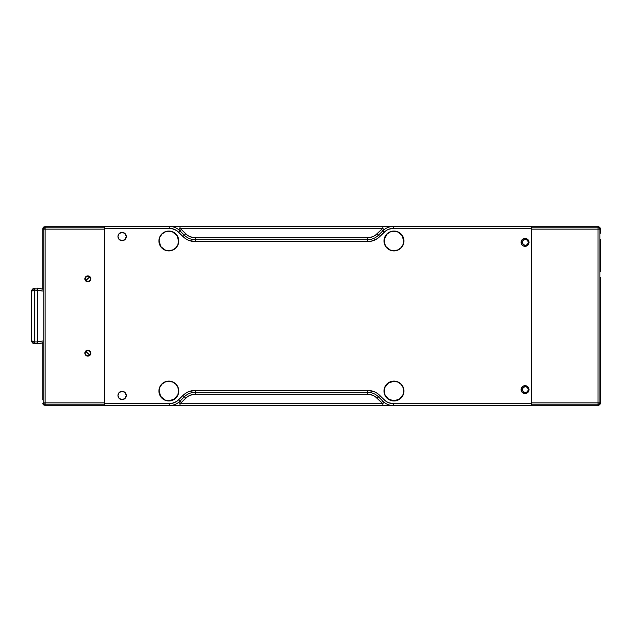 <?xml version="1.0" encoding="UTF-8"?>
<svg xmlns="http://www.w3.org/2000/svg" width="632" height="632" viewBox="0 0 632 632"><rect width="100%" height="100%" fill="white"/><g stroke="black" fill="none" stroke-linecap="round" stroke-linejoin="round"><path stroke-width="0.95" d="M178.793 391.034A9.938 9.938 0 0 1 168.855 400.972A9.938 9.938 0 0 1 158.916 391.034L159.675 394.834L161.832 398.057L165.055 400.214L168.855 400.972L172.655 400.214L175.878 398.057L178.034 394.834L178.793 391.034L178.034 387.234L175.878 384.011L172.655 381.854L168.855 381.096L165.055 381.854L161.832 384.011L159.675 387.234L158.916 391.034A9.938 9.938 0 0 1 168.855 381.096A9.938 9.938 0 0 1 178.793 391.034M403.895 391.034A9.938 9.938 0 0 1 393.957 400.972A9.938 9.938 0 0 1 384.027 391.034A9.938 9.938 0 0 1 393.957 381.096A9.938 9.938 0 0 1 403.895 391.034L403.137 387.234L400.988 384.011L397.765 381.854L393.957 381.096L390.157 381.854L386.934 384.011L384.777 387.234L384.027 391.034L384.777 394.834L386.934 398.057L390.157 400.214L393.957 400.972L397.765 400.214L400.988 398.057L403.137 394.834L403.895 391.034M403.895 240.966A9.938 9.938 0 0 1 393.957 250.904A9.938 9.938 0 0 1 384.027 240.966A9.938 9.938 0 0 1 393.957 231.028A9.938 9.938 0 0 1 403.895 240.966L403.137 237.166L400.988 233.943L397.765 231.786L393.957 231.028L390.157 231.786L386.934 233.943L384.777 237.166L384.027 240.966L384.777 244.766L386.934 247.989L390.157 250.146L393.957 250.904L397.765 250.146L400.988 247.989L403.137 244.766L403.895 240.966M178.793 240.966A9.938 9.938 0 0 1 168.855 250.904A9.938 9.938 0 0 1 158.916 240.966A9.938 9.938 0 0 1 168.855 231.028A9.938 9.938 0 0 1 178.793 240.966L178.034 237.166L175.878 233.943L172.655 231.786L168.855 231.028L165.055 231.786L161.832 233.943L159.675 237.166L158.916 240.966L159.675 244.766L161.832 247.989L165.055 250.146L168.855 250.904L172.655 250.146L175.878 247.989L178.034 244.766L178.793 240.966M521.392 240.863L521.392 243.905L522.253 245.192L523.541 246.053L526.582 246.053L527.87 245.192L529.039 242.388L527.87 239.575L525.066 238.414A3.974 3.974 0 0 0 521.092 242.388A3.974 3.974 0 0 0 525.066 246.354A3.974 3.974 0 0 1 521.092 242.388A3.974 3.974 0 0 1 525.066 238.414A3.974 3.974 0 0 1 529.039 242.388A3.974 3.974 0 0 1 525.066 246.354A3.974 3.974 0 0 0 529.039 242.388A3.974 3.974 0 0 0 525.066 238.414L523.541 238.714L521.503 240.626M521.392 388.095L521.392 391.137L522.253 392.425L525.066 393.586A3.974 3.974 0 0 1 521.092 389.612A3.974 3.974 0 0 1 525.066 385.646A3.974 3.974 0 0 0 521.092 389.612A3.974 3.974 0 0 0 525.066 393.586A3.974 3.974 0 0 0 529.039 389.612A3.974 3.974 0 0 0 525.066 385.646A3.974 3.974 0 0 1 529.039 389.612A3.974 3.974 0 0 1 525.066 393.586L526.582 393.286L528.731 391.137L528.731 388.095L526.582 385.947L525.066 385.646L523.541 385.947L521.503 387.858M122.118 391.303A4.163 4.163 0 0 0 117.955 395.474A4.163 4.163 0 0 0 122.118 399.629A4.163 4.163 0 0 1 117.955 395.466A4.163 4.163 0 0 1 122.118 391.303A4.163 4.163 0 0 1 126.281 395.466A4.163 4.163 0 0 1 122.118 399.629A4.163 4.163 0 0 0 126.281 395.474A4.163 4.163 0 0 0 122.126 391.303L119.171 392.527L117.955 395.466L119.171 398.413L122.118 399.629L125.065 398.413L126.281 395.466L125.065 392.527L122.118 391.303M122.118 232.371A4.163 4.163 0 0 0 117.955 236.526A4.163 4.163 0 0 0 122.118 240.697A4.163 4.163 0 0 1 117.955 236.534A4.163 4.163 0 0 1 122.118 232.371A4.163 4.163 0 0 1 126.281 236.534A4.163 4.163 0 0 1 122.118 240.697A4.163 4.163 0 0 0 126.281 236.526A4.163 4.163 0 0 0 122.118 232.371L119.171 233.587L117.955 236.534L119.171 239.473L122.118 240.697L125.065 239.473L126.281 236.534L125.065 233.587L122.118 232.371M180.009 230.862L181.368 229.503L185.69 233.824L184.331 235.183L185.69 233.824C188.344 236.392 191.512 237.703 195.201 237.766L195.201 239.686L195.201 237.766L367.611 237.766L367.611 239.686L367.611 237.766C371.3 237.703 374.476 236.392 377.122 233.824L381.444 229.503L382.802 230.862L378.481 235.183L377.122 233.824L378.481 235.183A15.373 15.373 0 0 1 367.611 239.686L195.201 239.686A15.373 15.373 0 0 1 184.331 235.183L180.009 230.862A15.373 15.373 0 0 0 169.139 226.359A15.373 15.373 0 0 1 180.009 230.862L178.651 232.221L181.368 229.503L180.009 228.286L382.802 228.286L375.108 235.483L372.762 236.739L367.611 237.766L195.201 237.766L190.05 236.739L187.704 235.483L180.009 228.286L382.802 228.286L384.011 229.779L382.802 228.286L382.802 226.359L180.009 226.359L180.009 228.286L180.009 226.359L104.62 226.359L104.62 228.286L169.139 228.286L169.139 226.359L169.139 228.286C172.828 228.342 176.004 229.653 178.651 232.221L182.972 236.542L184.331 235.183L180.009 230.862M382.802 401.138L381.444 402.497L377.122 398.176L378.481 396.817L377.122 398.176C374.476 395.608 371.3 394.297 367.611 394.234L367.611 392.314L367.611 394.234L195.201 394.234L195.201 392.314L195.201 394.234C191.512 394.297 188.344 395.608 185.69 398.176L181.368 402.497L180.009 401.138L184.331 396.817L185.69 398.176L184.331 396.817A15.373 15.373 180 0 1 195.201 392.314L367.611 392.314A15.373 15.373 0 0 1 378.481 396.817L382.802 401.138A15.373 15.373 0 0 0 393.673 405.641L393.673 405.641A15.373 15.373 0 0 1 382.802 401.138L381.444 402.497L382.802 403.714L180.009 403.714L187.704 396.517L190.05 395.261L195.201 394.234L367.611 394.234L372.762 395.261L375.108 396.517L382.802 403.714L180.009 403.714L178.801 402.221C177.568 403.603 172.591 405.815 169.139 405.641L382.802 405.641L382.802 403.714L382.802 405.641L531.599 405.641L531.599 403.714L393.673 403.714L393.673 405.641L393.673 403.714C389.983 403.658 386.816 402.347 384.161 399.78L379.84 395.458L378.481 396.817L382.802 401.138M178.801 229.779L180.009 228.286L178.595 229.613M381.444 229.503L382.802 228.286L382.802 226.359L104.62 226.359L104.62 228.286L171.738 228.539L176.636 230.562L182.972 236.542C186.377 239.844 190.461 241.535 195.201 241.606L195.201 239.686A15.373 15.373 0 0 1 184.331 235.183L182.972 236.542L185.563 238.675L188.581 240.294L195.201 241.606L367.611 241.606L367.611 239.686L195.201 239.686L195.201 241.606L367.611 241.606C372.359 241.535 376.435 239.844 379.84 236.542L378.481 235.183A15.373 15.373 0 0 1 367.611 239.686L367.611 241.606L370.952 241.282L377.249 238.675L384.161 232.221L381.444 229.503M384.011 402.221L382.802 403.714L384.011 402.221M181.368 402.497L180.009 403.714L180.009 405.641L180.009 403.714L178.801 402.221C177.576 403.603 172.591 405.815 169.139 405.641A15.373 15.373 0 0 0 180.009 401.138L181.368 402.497M393.388 405.633L531.599 405.641L531.599 228.286L393.673 228.286L531.599 228.286L531.599 226.359L393.673 226.359L393.673 228.286L388.522 229.305L386.176 230.562L379.84 236.542L378.481 235.183L382.802 230.862L384.161 232.221C386.816 229.653 389.983 228.342 393.673 228.286L393.673 226.359A15.373 15.373 0 0 0 382.802 230.862A15.373 15.373 0 0 1 393.673 226.359L391.358 226.359M169.423 226.367L531.599 226.359L531.599 403.714L393.673 403.714L388.522 402.695L386.176 401.438L377.249 393.325L374.231 391.706L367.611 390.394L195.201 390.394L188.581 391.706L185.563 393.325L182.972 395.458L184.331 396.817A15.373 15.373 180 0 1 195.201 392.314L195.201 390.394L195.201 392.314L367.611 392.314L367.611 390.394L367.611 392.314A15.373 15.373 0 0 1 378.481 396.817L379.84 395.458C376.435 392.156 372.359 390.465 367.611 390.394L195.201 390.394C190.461 390.465 186.377 392.156 182.972 395.458L184.331 396.817L180.009 401.138L178.651 399.78L180.009 401.138A15.373 15.373 0 0 1 169.139 405.641L169.139 403.714L169.139 405.641L104.62 405.641L382.802 405.641M178.651 399.78C176.004 402.347 172.828 403.658 169.139 403.714L104.62 403.714L104.62 405.641L104.62 228.286L104.62 403.714L171.738 403.461L176.636 401.438L182.972 395.458L178.651 399.78M393.38 226.359L392.575 226.359M170.237 405.641L180.009 405.641M392.022 400.783L393.957 400.972M395.901 231.217L393.957 231.028M392.022 231.217L391.492 231.344M166.919 400.783L168.855 400.972M170.79 231.217L168.855 231.028M403.508 242.862L403.698 240.966L402.955 244.695L400.846 247.855L397.686 249.964L393.957 250.707A9.741 9.741 0 0 1 384.224 240.966A9.741 9.741 0 0 1 393.957 231.225A9.741 9.741 0 0 1 403.698 240.966A9.741 9.741 0 0 1 393.957 250.707L390.473 250.059M178.406 242.862L178.595 240.966L177.853 244.695L175.743 247.855L172.583 249.964L168.855 250.707A9.741 9.741 0 0 1 159.114 240.966A9.741 9.741 0 0 1 168.855 231.225A9.741 9.741 0 0 1 178.595 240.966A9.741 9.741 0 0 1 168.855 250.707L165.371 250.059M384.406 389.138L384.224 391.034L384.959 387.305L388.546 382.937L393.957 381.293L397.686 382.036L400.846 384.145L402.955 387.305L403.698 391.034A9.741 9.741 0 0 1 393.957 400.775A9.741 9.741 0 0 1 384.224 391.034A9.741 9.741 0 0 1 393.957 381.293A9.741 9.741 0 0 1 403.698 391.034L402.955 394.763L399.369 399.132L400.846 397.923M159.304 389.138L159.114 391.034L159.857 387.305L161.966 384.145L165.126 382.036L168.855 381.293L172.583 382.036L175.743 384.145L177.853 387.305L178.595 391.034A9.741 9.741 0 0 1 168.855 400.775A9.741 9.741 0 0 1 159.114 391.034A9.741 9.741 0 0 1 168.855 381.293A9.741 9.741 0 0 1 178.595 391.034L177.853 394.763L174.266 399.132L175.743 397.923M402.055 385.623L401.707 385.133M176.952 385.623L176.605 385.133M163.443 232.868L161.966 234.077L165.126 231.968L168.855 231.225L172.583 231.968L176.952 235.554L178.595 240.966M165.126 249.964L161.113 246.867M388.546 232.868L387.076 234.077L390.236 231.968L393.957 231.225L397.686 231.968L402.055 235.554L403.698 240.966M390.236 249.964L386.215 246.867M385.86 246.377L384.406 242.862L384.406 239.062L387.076 234.077M160.757 246.377L159.114 240.966L159.857 237.237L161.966 234.077M399.369 399.132L393.957 400.775L388.546 399.132L384.959 394.763L384.224 391.034M174.266 399.132L168.855 400.775L165.126 400.032L160.757 396.446L159.114 391.034M522.316 242.388L522.372 242.388A2.978 2.978 0 0 1 525.358 239.402A2.978 2.978 0 0 1 528.336 242.388L527.467 244.497L525.358 245.366L523.249 244.497L522.372 242.388L523.249 240.278L525.358 239.402L527.467 240.278L528.336 242.388A2.978 2.978 0 0 1 525.358 245.366A2.978 2.978 0 0 1 522.372 242.388L522.316 242.388M522.316 389.612L522.372 389.612A2.978 2.978 0 0 1 525.358 386.634A2.978 2.978 0 0 1 528.336 389.612L527.467 391.722L525.358 392.598L523.249 391.722L522.372 389.612L523.249 387.503L525.358 386.634L527.467 387.503L528.336 389.612A2.978 2.978 0 0 1 525.358 392.598A2.978 2.978 0 0 1 522.372 389.612L522.316 389.612M600.4 277.48L600.4 354.52L600.4 277.48M599.934 402.868L531.599 402.868L531.599 229.132L598.014 229.132L598.014 404.788L531.599 404.788L598.014 404.788L598.583 405.254L599.839 404.693L600.4 403.445L600.4 354.52L600.4 403.335L598.014 402.868L598.014 404.788L599.373 404.227L598.014 404.211L599.104 403.959L599.357 402.868L599.373 404.227L599.934 402.868L599.934 229.132L600.4 228.666L600.4 233.184L600.4 228.666L599.357 229.132L599.373 227.773L599.934 229.132L598.014 229.132L598.014 227.789L599.104 228.041L599.357 229.132L598.014 229.132L598.014 402.868L531.599 402.868L531.599 229.132L598.014 229.132L598.014 227.212L599.373 227.773L598.014 227.789L598.48 226.746L599.839 227.307L600.4 228.555L599.839 227.307L598.48 226.746L531.599 226.746L598.48 226.746L598.014 227.212L531.599 227.212L598.014 227.212L599.373 227.773L599.934 229.132L599.934 402.868L600.4 403.335L599.839 404.693L598.196 404.978M599.578 402.971L600.124 403.05M598.48 405.254L531.599 405.254L598.48 405.254L598.014 404.788M86.837 350.784L84.87 353.138A2.986 2.986 0 0 0 85.091 354.283A2.986 2.986 0 0 1 84.87 353.138L86.039 354.955L87.848 355.705L89.665 354.955L90.834 353.138C88.843 356.954 86.853 356.954 84.87 353.138A2.986 2.986 0 0 1 85.044 352.135A2.986 2.986 0 0 0 84.87 353.138C86.853 349.322 88.843 349.322 90.834 353.138A2.986 2.986 0 0 1 90.66 354.141M85.146 354.402A2.986 2.986 0 0 0 85.739 355.247A2.986 2.986 0 0 1 85.146 354.402M85.834 355.334A2.986 2.986 0 0 0 86.71 355.895A2.986 2.986 0 0 1 85.834 355.334M86.829 355.942A2.986 2.986 0 0 0 87.848 356.124A2.986 2.986 0 0 1 86.829 355.942M87.974 356.116A2.986 2.986 0 0 0 88.994 355.895A2.986 2.986 0 0 1 87.974 356.116M89.112 355.84A2.986 2.986 0 0 0 89.957 355.247A2.986 2.986 0 0 1 89.112 355.84M90.558 351.882A2.986 2.986 0 0 0 89.957 351.029L88.994 350.381A2.986 2.986 0 0 1 89.862 350.942A2.986 2.986 0 0 0 88.994 350.381L87.848 350.152A2.986 2.986 0 0 1 88.875 350.333A2.986 2.986 0 0 0 87.848 350.152L86.71 350.381A2.986 2.986 0 0 1 87.722 350.16A2.986 2.986 0 0 0 86.71 350.381L85.739 351.029A2.986 2.986 0 0 1 86.592 350.436A2.986 2.986 0 0 0 85.739 351.029L85.091 352A2.986 2.986 0 0 1 85.652 351.123A2.986 2.986 0 0 0 85.091 352L85.091 354.283L86.71 355.895L88.994 355.895L90.605 354.283A2.986 2.986 0 0 1 90.052 355.152A2.986 2.986 0 0 0 90.834 353.138L88.954 350.823M85.288 278.846L84.87 278.862A2.986 2.986 0 0 0 85.091 280A2.986 2.986 0 0 1 84.87 278.862L86.039 280.679L87.848 281.43L89.665 280.679L90.834 278.862C88.843 282.678 86.853 282.678 84.87 278.862A2.986 2.986 0 0 1 85.044 277.859A2.986 2.986 0 0 0 84.87 278.862C86.853 275.046 88.843 275.046 90.834 278.862A2.986 2.986 0 0 1 90.66 279.865M85.146 280.118A2.986 2.986 0 0 0 85.739 280.971A2.986 2.986 0 0 1 85.146 280.118M85.834 281.058A2.986 2.986 0 0 0 86.71 281.619A2.986 2.986 0 0 1 85.834 281.058M86.829 281.667A2.986 2.986 0 0 0 87.848 281.848A2.986 2.986 0 0 1 86.829 281.667M87.974 281.84A2.986 2.986 0 0 0 88.994 281.619A2.986 2.986 0 0 1 87.974 281.84M89.112 281.564A2.986 2.986 0 0 0 89.957 280.971A2.986 2.986 0 0 1 89.112 281.564M90.558 277.598A2.986 2.986 0 0 0 89.957 276.753L88.994 276.105A2.986 2.986 0 0 1 89.862 276.666A2.986 2.986 0 0 0 88.994 276.105L87.848 275.876A2.986 2.986 0 0 1 88.875 276.058A2.986 2.986 0 0 0 87.848 275.876L86.71 276.105A2.986 2.986 0 0 1 87.722 275.884A2.986 2.986 0 0 0 86.71 276.105L85.739 276.753A2.986 2.986 0 0 1 86.592 276.16A2.986 2.986 0 0 0 85.739 276.753L85.091 277.717A2.986 2.986 0 0 1 85.652 276.848A2.986 2.986 0 0 0 85.091 277.717L85.091 280L86.71 281.619L88.994 281.619L90.605 280A2.986 2.986 0 0 1 90.052 280.877A2.986 2.986 0 0 0 90.834 278.862L90.416 278.846M85.96 280.592L86.75 281.177M88.867 281.216L89.665 280.679M89.744 277.132L88.954 276.547M87.943 276.295L86.039 277.045L85.288 278.862M86.726 276.555L86.039 277.045M85.96 354.868L86.75 355.453M88.978 355.445L89.665 354.955M89.744 351.408L87.848 350.57L86.039 351.321M42.913 399.068L42.747 342.947L34.744 343.808L34.736 343.247L32.975 342.742L32.516 341.248L34.744 341.888L34.744 290.112L32.516 290.752L32.975 289.258L32.516 289.148L31.6 291.392L31.6 340.608L32.516 342.852L34.744 343.808L43.158 342.876L37.565 343.863L43.158 342.876L42.747 342.947L42.747 399.835M42.747 342.181L42.905 342.931M45.275 227.093L43.6 227.07L42.747 228.666L43.316 227.307L44.667 226.746L45.133 227.212L104.62 227.212L45.133 227.212L43.774 227.773L43.213 229.132L42.747 228.666L42.747 289.053L42.747 228.666L43.213 229.132L43.774 227.773L45.133 227.212L45.133 229.132L43.79 229.132L44.05 228.041L45.133 227.789L43.774 227.773L43.79 229.132L43.213 229.132L43.213 402.868L44.05 403.959L43.79 402.868L42.747 403.335L43.79 402.868L43.774 404.227L45.133 404.788L45.133 404.211L44.05 403.959L45.133 404.211L45.133 402.868L43.79 402.868L45.133 402.868L45.133 229.132L43.213 229.132L43.213 402.868M90.416 278.862L89.665 277.045L87.848 276.295M89.957 276.753A2.986 2.986 0 0 1 90.834 278.862A2.986 2.986 0 0 0 90.605 277.717L89.957 276.753M89.957 351.029A2.986 2.986 0 0 1 90.834 353.138A2.986 2.986 0 0 0 90.605 352L89.957 351.029M44.667 405.254L43.45 404.82L42.786 403.706L43.45 404.82L44.667 405.254L45.133 404.788L104.62 404.788L45.133 404.788L44.667 405.254L104.62 405.254L44.667 405.254M44.951 227.022L104.62 226.746L44.667 226.746L45.133 229.132L104.62 229.132L104.62 402.868L45.133 402.868L45.133 404.788M104.62 402.868L45.133 402.868L45.133 229.132L104.62 229.132L104.62 402.868M90.605 354.283L90.605 352M90.605 280L90.605 277.717M85.802 351.597A24.024 24.024 0 0 1 89.586 355.034A24.024 24.024 0 0 0 85.802 351.597L89.586 355.034A24.024 24.024 0 0 0 85.802 351.597L88.63 354.023M89.586 276.966A24.024 24.024 0 0 1 85.802 280.403A24.024 24.024 0 0 0 89.586 276.966A24.024 24.024 0 0 1 85.802 280.403L89.586 276.966M34.618 343.808A3.2 3.2 -0 0 0 34.744 343.808L32.516 342.852L31.6 340.608L32.516 341.248L32.975 342.742L32.516 342.852L31.6 340.608A3.2 3.2 -0 0 0 33.938 343.697M32.516 290.752L34.744 290.112L34.736 288.753L32.975 289.258L32.516 290.752L31.6 291.392L31.6 340.608M32.975 342.742L34.736 343.247L34.744 341.888L32.516 341.248M31.6 291.392L32.516 289.148A3.2 3.2 -0 0 0 31.6 291.392L32.516 289.148L34.736 288.753L34.744 288.192L33.701 288.389L32.516 289.148L32.975 289.258M37.525 289.045L37.557 290.064L37.565 288.137L34.744 288.192L34.736 288.753L34.744 290.112L37.565 290.088L37.557 341.936L34.744 341.888L34.744 290.112L43.213 291.083L43.181 289.274L37.565 288.137L43.158 289.124L37.565 288.137L34.744 288.192L32.698 288.974M37.525 342.963L37.557 341.936L34.744 341.888L34.744 343.808L33.701 343.618M37.565 290.088L43.213 291.083L43.213 340.917L37.565 341.912L37.565 290.088M43.213 291.083L43.213 340.917L37.565 341.912L37.565 343.863M43.213 340.917L43.158 342.876M42.747 395.032L42.747 346.984L42.747 395.032M42.747 236.968L42.747 285.016L42.747 236.968M600.4 271.333L600.4 239.307L600.4 271.333M600.4 392.693L600.4 360.667L600.4 392.693M34.744 288.192L33.701 288.382"/></g></svg>
